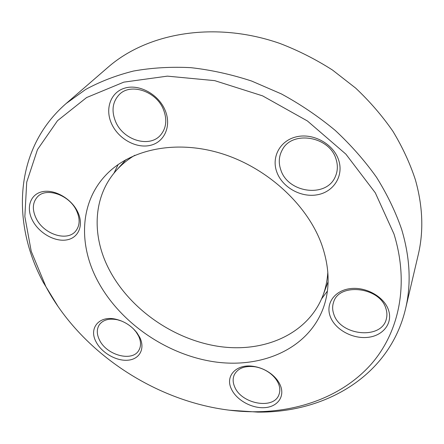 <?xml version="1.0" encoding="UTF-8"?>
<svg xmlns="http://www.w3.org/2000/svg" width="444" height="444" viewBox="0 0 444 444"><rect width="100%" height="100%" fill="white"/><g stroke="black" fill="none" stroke-linecap="round" stroke-linejoin="round"><path stroke-width="0.67" d="M134.798 155.272C127.694 159.557 121.534 164.613 116.317 170.452C93.024 196.365 91.647 234.981 108.447 268.159C128.599 308.136 172.511 339.205 217.993 346.298C263.331 353.324 307.964 334.521 322.966 295.454C325.713 288.128 327.333 280.319 327.827 272.039M405.539 308.835L418.215 254.862C423.792 231.335 422.849 206.299 415.379 179.764C409.973 163.292 402.503 147.153 392.957 131.346C382.295 115.923 369.869 101.515 355.683 88.117L332.473 70.024C315.789 59.363 298.296 50.516 279.998 43.484C214.979 20.746 147.491 32.712 108.059 67.238L66.139 103.524L85.542 89.538C100.083 81.574 116.1 75.402 133.583 71.023C151.77 67.777 170.835 66.65 190.776 67.655C211 69.919 231.291 74.387 251.631 81.047L281.363 93.912C300.56 104.362 318.492 116.511 335.17 130.358C350.904 144.999 364.707 160.673 376.584 177.378C387.218 194.45 395.582 211.805 401.67 229.431C410.095 257.781 411.383 284.249 405.539 308.835C389.616 376.229 325.108 412.837 257.748 412.11L229.598 410.223M45.843 286.513C84.932 359.634 171.895 411.832 254.717 411.766C299.65 411.66 342.618 396.037 370.868 364.546C398.729 332.956 409.734 285.037 393.983 233.999L375.297 192.807L345.876 154.14L307.409 120.962L262.571 95.854L214.713 80.642L167.366 76.14L123.798 82.146L86.591 97.558L57.52 120.69L37.49 149.567L26.712 182.168L24.853 216.633L31.235 251.332L45.843 286.513M58.009 306.421L43.268 282.362C11.355 223.038 13.836 148.912 66.139 103.524M96.193 342.074C88.295 328.194 99.29 314.946 116.284 319.325C124.758 321.512 131.674 326.04 137.03 332.917L139.738 337.318C145.382 348.607 139.677 359.202 128.077 360.189C116.556 361.344 101.837 352.974 96.193 342.074M121.789 321.123L117.571 319.808C109.274 318.137 103.224 319.741 99.417 324.625C96.553 329.026 96.603 334.199 99.561 340.143C106.732 355.283 132.351 362.16 138.794 350.388C141.209 346.253 141.114 341.408 138.495 335.853L136.075 331.923L133.194 328.599M32.551 220.524C25.824 207.925 30.103 194.283 42.274 191.719C54.346 188.961 71.179 198.446 77.567 211.627C84.132 224.775 78.81 237.873 66.811 239.893C54.895 242.102 39.105 233.161 32.551 220.524M76.501 210.606C69.386 194.96 46.309 186.913 37.496 196.809C32.434 202.553 32.018 209.818 36.253 218.592C43.856 234.321 67.127 241.88 75.63 231.158C79.97 225.707 80.264 218.859 76.501 210.606M111.583 123.743C104.673 108.797 110.7 91.858 125.208 87.995C139.61 83.894 158.708 94.55 165.14 110.317C171.795 126.029 164.435 142.28 150.2 145.388C136.058 148.723 118.293 138.75 111.583 123.743M163.503 109.674C156.51 91.275 130.63 82.584 119.264 94.566C112.454 101.887 111.244 110.933 115.64 121.7C123.343 140.415 150 148.307 160.839 134.748C166.356 127.878 167.244 119.519 163.503 109.674M276.878 172.233C271.106 157.115 280.064 140.276 296.831 136.724C313.514 132.934 333.516 144.067 338.633 160.029C344 175.935 333.583 192.024 317.244 194.794C300.965 197.796 282.417 187.407 276.878 172.233M336.025 159.096C329.587 136.191 292.063 130.142 282.295 149.85C278.826 156.16 278.355 162.893 280.863 170.046C288.15 193.257 326.901 198.224 335.442 176.335C337.767 170.901 337.962 165.157 336.025 159.096M330.258 316.511C325.38 303.763 334.404 290.526 350.222 288.628C365.967 286.535 384.276 296.803 388.539 310.151C393.045 323.471 382.789 336.069 367.36 337.401C351.992 338.922 334.909 329.293 330.258 316.511M385.919 308.58C379.947 286.896 338.9 282.373 333.588 302.203C332.256 306.105 332.34 310.145 333.849 314.319C340.426 335.908 381.907 339.982 386.374 318.792C387.218 315.501 387.068 312.093 385.919 308.58M231.352 388.911C224.875 375.846 236.608 363.397 253.785 366.411C260.301 367.482 266.2 370.068 271.473 374.164C275.624 377.5 278.582 381.241 280.353 385.386C285.159 396.703 277.433 407.004 264.419 407.664C251.471 408.486 236.219 399.828 231.352 388.911M278.477 383.671C276.889 379.97 274.248 376.634 270.546 373.659C265.845 370.007 260.589 367.699 254.778 366.744C244.627 365.59 237.79 368.287 234.271 374.83C232.65 378.527 232.784 382.539 234.676 386.868C241.375 404.029 274.004 410.006 278.987 394.55C280.236 391.197 280.07 387.573 278.477 383.671M113.964 173.221L118.154 164.485M96.614 278.854C78.782 243.984 80.037 203.396 104.717 176.318C128.377 149.961 174.059 139.272 220.374 153.208C266.644 167.116 307.587 204.723 321.828 244.883C329.742 267.987 330.181 289.177 323.149 308.452C307.609 349.722 260.4 369.203 212.532 361.544C164.502 353.813 118.054 320.968 96.614 278.854M327.4 291.064L321.606 298.829M322.966 295.454L328.116 281.707M254.717 411.766L257.748 412.11M117.571 319.808L116.284 319.325M136.075 331.923L137.03 332.917M254.778 366.744L253.785 366.411M270.546 373.659L271.473 374.164M44.983 284.887L43.268 282.362M116.317 170.452L126.102 159.507"/></g></svg>
